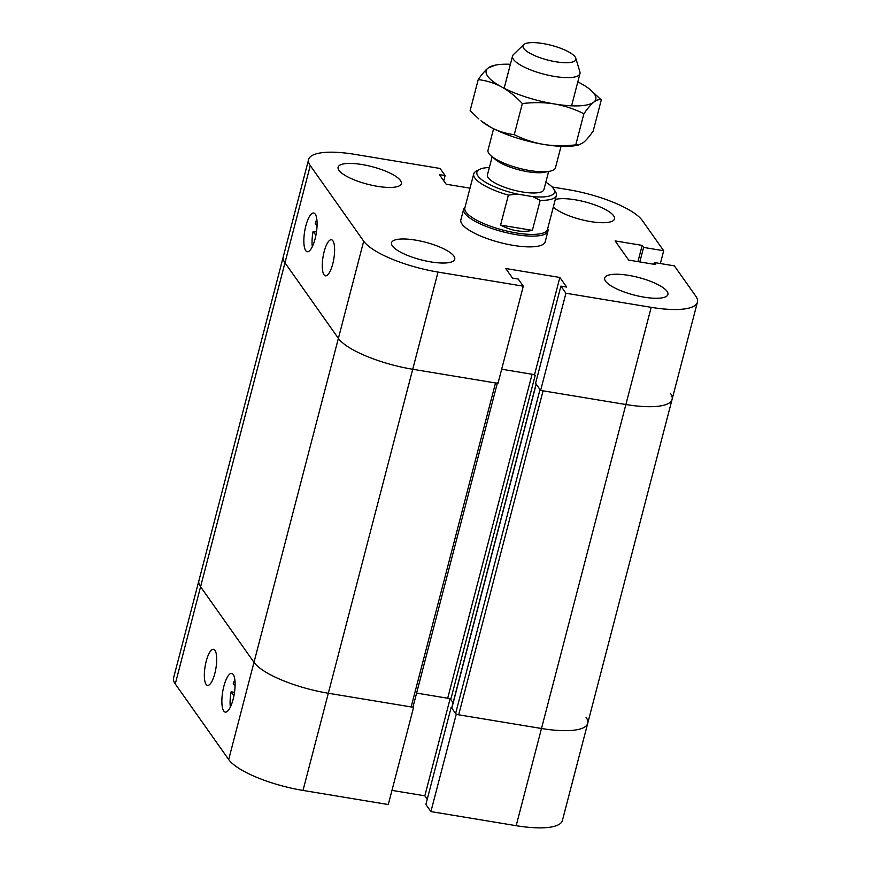 <?xml version="1.0" encoding="UTF-8"?>
<svg xmlns="http://www.w3.org/2000/svg" width="871" height="871" viewBox="0 0 871 871"><rect width="100%" height="100%" fill="white"/><g stroke="black" fill="none" stroke-linecap="round" stroke-linejoin="round"><path stroke-width="1.31" d="M206.209 661.231A18.291 5.487 99.4 0 1 213.504 649.287A18.291 5.487 99.4 0 1 215.932 668.231A18.291 5.487 99.4 0 1 207.538 685.39A18.291 5.487 99.4 0 1 206.209 661.231M234.854 679.761A19.598 5.879 -80.6 0 0 233.243 683.702L235.083 686.304M233.929 695.755L231.131 691.803L234.517 692.358M552.127 186.993L567.99 189.617A63.158 17.518 -165.4 0 1 642.319 220.515L663.691 250.739L643.604 247.418L642.167 245.382L615.111 240.908L628.666 260.091L655.721 264.566L654.284 262.541L674.372 265.862L695.733 296.086A63.158 17.518 -165.4 0 1 697.421 302.183A63.158 17.518 -165.4 0 1 651.192 307.332L565.932 293.233L560.902 286.113L566.64 287.06L559.857 277.468L505.746 268.518L512.529 278.11L518.267 279.058L523.297 286.178L438.037 272.079A63.158 17.518 -165.4 0 1 363.697 241.18L310.283 165.599A63.158 17.518 -165.4 0 1 308.606 159.513L283.293 256.705A63.158 17.518 14.6 0 0 284.969 262.792A63.158 17.518 -165.4 0 1 283.293 256.705L198.904 580.685A63.158 17.518 14.6 0 0 200.58 586.771A63.158 17.518 -165.4 0 1 198.904 580.685L173.579 677.867A63.158 17.518 14.6 0 0 175.267 683.964L228.681 759.534A63.158 17.518 14.6 0 0 303.01 790.433L388.281 804.543L413.594 707.35L413.072 706.61M310.283 165.599L284.969 262.792L338.384 338.373L284.969 262.792L200.58 586.771L253.994 662.341A63.158 17.518 14.6 0 0 328.334 693.251L413.594 707.35M222.932 690.442A19.598 5.879 99.4 0 1 231.697 673.435A19.598 5.879 99.4 0 1 234.299 693.73A19.598 5.879 99.4 0 1 225.295 712.108A19.598 5.879 99.4 0 1 222.932 690.442M231.131 691.803A19.598 5.879 -80.6 0 0 230.336 707.132M391.961 790.389L424.83 795.822L427.236 799.23M450.057 698.978L424.83 795.822M416.599 693.087L450.155 698.629L453.072 702.766L450.764 699.5A2.613 0.729 -165.4 0 0 447.694 698.226L416.599 693.087M451.875 707.383L451.189 707.274L425.875 804.466L430.905 811.587L516.176 825.686A63.158 17.518 14.6 0 0 562.394 820.536L587.707 723.344A63.158 17.518 14.6 0 0 586.031 717.258M451.189 707.274L456.23 714.394L430.905 811.587M456.23 714.394L541.49 728.494A63.158 17.518 14.6 0 0 587.707 723.344A63.158 17.518 14.6 0 1 541.49 728.494L516.176 825.686M497.439 382.75A2.613 0.729 -165.4 0 1 495.523 382.968L412.723 369.271A63.158 17.518 -165.4 0 1 338.384 338.373L253.994 662.341A63.158 17.518 14.6 0 0 328.334 693.251L411.134 706.936A2.613 0.729 14.6 0 0 413.05 706.729L497.308 383.262M534.544 374.661L535.153 375.532A2.613 0.729 14.6 0 0 532.083 374.247L501.663 369.217L534.544 374.661L559.857 277.468M536.101 384.035L451.733 707.894A2.613 0.729 14.6 0 0 451.809 708.145L455.609 713.523L539.998 389.555L536.198 384.176A2.613 0.729 -165.4 0 1 536.122 383.926M670.42 393.278A63.158 17.518 -165.4 0 1 672.096 399.364A63.158 17.518 -165.4 0 1 625.879 404.525L543.069 390.829L458.679 714.808L541.49 728.494L625.879 404.525L540.619 390.426L565.932 293.233M175.267 683.964L200.58 586.771L253.994 662.341L228.681 759.534M455.609 713.523A2.613 0.729 14.6 0 0 458.679 714.808M542.981 43.55A27.306 7.567 -165.4 0 1 575.796 58.226A27.306 7.567 -165.4 0 1 547.521 59.99A27.306 7.567 -165.4 0 1 523.689 44.65A27.306 7.567 -165.4 0 1 542.981 43.55M523.689 44.65L513.422 54.59A34.84 9.668 14.6 0 0 512.54 56.027A34.84 9.668 14.6 0 0 543.82 74.155A34.84 9.668 14.6 0 0 579.977 73.589A34.84 9.668 14.6 0 0 579.912 71.912L575.796 58.226M493.596 128.745L488.01 150.182A34.84 9.668 14.6 0 0 491.309 156.029A34.84 9.668 14.6 0 0 529.949 170.585A34.84 9.668 14.6 0 0 549.721 171.239A34.84 9.668 14.6 0 0 555.458 167.744L561.033 146.317M549.721 171.239L544.386 172.284A29.179 8.089 -165.4 0 1 518.909 169.834A29.179 8.089 -165.4 0 1 495.468 159.545L491.309 156.029M532.377 230.358C522.219 232.622 511.625 230.869 500.575 225.099L508.381 195.126L517.091 194.037L532.736 196.617L540.183 200.384L532.377 230.358L500.575 225.099M508.381 195.126A42.69 11.835 -165.4 0 1 473.726 173.917A42.69 11.835 -165.4 0 1 476.35 171.075L479.355 169.475A40.077 11.116 -165.4 0 1 489.35 167.526M545.834 182.235A40.077 11.116 -165.4 0 1 553.608 188.811L555.448 191.674A42.69 11.835 -165.4 0 1 556.34 195.442L547.478 229.454A42.69 11.835 -165.4 0 1 503.188 230.151A42.69 11.835 -165.4 0 1 464.864 207.94L473.726 173.917M556.34 195.442A42.69 11.835 -165.4 0 1 540.183 200.384M517.091 194.037A40.077 11.116 -165.4 0 1 479.355 169.475M548.643 171.456L543.907 189.606A29.179 8.089 -165.4 0 1 513.629 190.085A29.179 8.089 -165.4 0 1 487.433 174.897L492.159 156.747M553.608 188.811A40.077 11.116 -165.4 0 1 532.736 196.617M547.728 228.496L547.881 228.975A43.561 12.074 -165.4 0 1 547.957 231.076A43.561 12.074 -165.4 0 1 502.763 231.784A43.561 12.074 -165.4 0 1 463.655 209.116A43.561 12.074 -165.4 0 1 464.755 207.331L465.114 206.971M547.957 231.076L545.159 241.822A43.561 12.074 -165.4 0 1 499.965 242.53A43.561 12.074 -165.4 0 1 460.857 219.862L463.655 209.116M332.755 263.902A18.291 5.487 99.4 0 1 325.46 275.846A18.291 5.487 99.4 0 1 323.032 256.901A18.291 5.487 99.4 0 1 331.426 239.754A18.291 5.487 99.4 0 1 332.755 263.902M315.901 235.355L313.103 231.392L316.478 231.958M316.826 219.361A19.598 5.879 -80.6 0 0 315.215 223.292L317.055 225.894M316.031 234.691A19.598 5.879 99.4 0 1 307.267 251.708A19.598 5.879 99.4 0 1 304.665 231.403A19.598 5.879 99.4 0 1 313.669 213.025A19.598 5.879 99.4 0 1 316.031 234.691M313.103 231.392A19.598 5.879 -80.6 0 0 312.297 246.733M555.284 199.492A32.663 9.058 -165.4 0 1 575.176 199.786A32.663 9.058 -165.4 0 1 614.49 218.915A32.663 9.058 -165.4 0 1 587.587 221.049A32.663 9.058 -165.4 0 1 553.335 206.993M415.434 240.102A32.663 9.058 -165.4 0 1 454.749 259.242A32.663 9.058 -165.4 0 1 420.856 259.776A32.663 9.058 -165.4 0 1 391.525 242.769A32.663 9.058 -165.4 0 1 415.434 240.102M628.59 275.356A32.663 9.058 -165.4 0 1 667.915 294.496A32.663 9.058 -165.4 0 1 634.012 295.019A32.663 9.058 -165.4 0 1 604.692 278.023A32.663 9.058 -165.4 0 1 628.59 275.356M362.02 164.532A32.663 9.058 -165.4 0 1 401.335 183.672A32.663 9.058 -165.4 0 1 367.442 184.195A32.663 9.058 -165.4 0 1 338.111 167.199A32.663 9.058 -165.4 0 1 362.02 164.532M540.619 390.426L535.578 383.305L560.902 286.113M363.697 241.18L338.384 338.373A63.158 17.518 -165.4 0 0 412.723 369.271L497.983 383.371L523.297 286.178M308.606 159.513A63.158 17.518 -165.4 0 1 354.824 154.363L440.095 168.462L445.125 175.583L439.387 174.636L446.17 184.227L470.013 188.169M443.764 180.82L445.125 175.583M660.36 263.543L663.691 250.739M639.815 261.942L643.604 247.418M637.931 261.627L642.167 245.382M653.838 264.261L654.284 262.541M587.707 723.344L672.096 399.364A63.158 17.518 -165.4 0 1 625.879 404.525L651.192 307.332M490.961 127.373A56.626 15.7 -165.4 0 1 480.999 120.786L490.961 127.373C498.06 131.194 505.822 133.622 514.249 134.657C524.07 139.523 533.912 142.79 543.787 144.444A56.626 15.7 -165.4 0 1 490.961 127.373M578.725 144.967L575.916 145.511A56.626 15.7 -165.4 0 1 543.787 144.444C553.684 146.056 564.343 146.186 575.785 144.836L578.725 144.967L583.265 142.637C586.063 140.394 589.373 136.518 593.195 131.031L601.295 99.936C599.096 99.207 596.602 99.947 593.815 102.136A56.626 15.7 14.6 0 0 590.418 89.822A56.626 15.7 14.6 0 0 580.456 83.246A56.626 15.7 14.6 0 0 577.821 81.863M590.418 89.822L601.295 99.936M593.815 102.136C591.006 104.378 587.696 108.244 583.886 113.742C574.065 108.875 564.212 105.609 554.337 103.954A56.626 15.7 14.6 0 0 593.815 102.136M554.337 103.954C544.451 102.343 533.792 102.212 522.35 103.562C515.534 96.311 508.588 90.747 501.511 86.871A56.626 15.7 14.6 0 0 554.337 103.954M501.511 86.871C494.423 83.05 486.66 80.611 478.223 79.588C482.044 74.089 485.354 70.224 488.163 67.982A56.626 15.7 14.6 0 0 501.511 86.871M488.163 67.982L495.512 65.096A56.626 15.7 14.6 0 0 488.163 67.982M510.384 64.291A56.626 15.7 14.6 0 0 495.512 65.096M478.223 79.588L470.133 110.671L478.81 118.935M514.249 134.657L522.35 103.562M575.785 144.836L583.886 113.742M438.037 272.079L303.01 790.433M495.523 382.968L411.134 706.936M532.083 374.247L447.694 698.226M535.153 375.532L450.764 699.5M536.198 384.176L451.809 708.145M512.54 56.027L504.146 88.254M579.977 73.589L571.583 105.816M672.096 399.364L697.421 302.183"/></g></svg>

